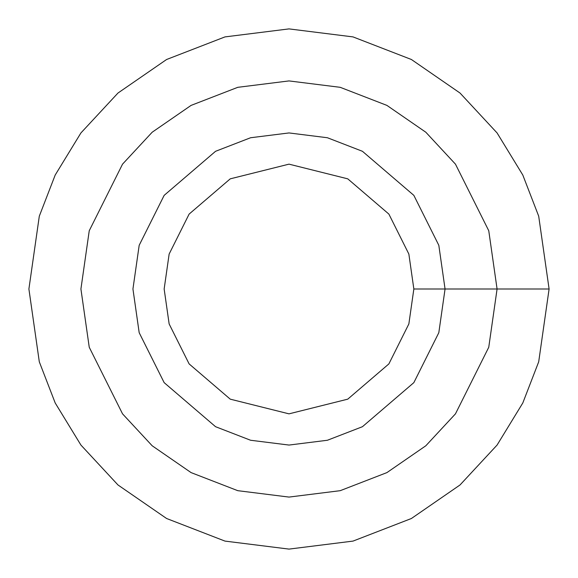 <?xml version="1.0" encoding="UTF-8"?>
<svg xmlns="http://www.w3.org/2000/svg" width="578" height="578" viewBox="0 0 578 578"><rect width="100%" height="100%" fill="white"/><g stroke="black" fill="none" stroke-linecap="round" stroke-linejoin="round"><path stroke-width="0.87" d="M413.848 289L408.856 254.045L388.878 214.091L347.754 178.84L289 164.152L230.246 178.84L189.122 214.091L169.144 254.045L164.152 289L169.144 323.955L189.122 363.909L230.246 399.16L289 413.848L347.754 399.16L388.878 363.909L408.856 323.955L413.848 289L408.856 323.955L388.878 363.909L347.754 399.16L289 413.848L230.246 399.16L189.122 363.909L169.144 323.955L164.152 289L169.144 254.045L189.122 214.091L230.246 178.84L289 164.152L347.754 178.84L388.878 214.091L408.856 254.045L413.848 289L549.1 289L538.696 216.172L522.801 175.026L497.08 132.94L460.023 93.036L411.399 59.498L353.028 36.905L289 28.9L224.972 36.905L166.601 59.498L117.977 93.036L80.92 132.94L55.199 175.026L39.304 216.172L28.9 289L39.304 361.828L55.199 402.974L80.92 445.06L117.977 484.964L166.601 518.502L224.972 541.095L289 549.1L353.028 541.095L411.399 518.502L460.023 484.964L497.08 445.06L522.801 402.974L538.696 361.828L549.1 289L413.848 289M549.1 289L538.696 361.828L522.801 402.974L497.08 445.06L460.023 484.964L411.399 518.502L353.028 541.095L289 549.1L224.972 541.095L166.601 518.502L117.977 484.964L80.92 445.06L55.199 402.974L39.304 361.828L28.9 289L39.304 216.172L55.199 175.026L80.92 132.94L117.977 93.036L166.601 59.498L224.972 36.905L289 28.9L353.028 36.905L411.399 59.498L460.023 93.036L497.08 132.94L522.801 175.026L538.696 216.172L549.1 289M497.08 289L488.757 230.738L455.464 164.152L425.82 132.225L386.92 105.398L340.218 87.321L289 80.92L237.782 87.321L191.08 105.398L152.18 132.225L122.536 164.152L89.243 230.738L80.92 289L89.243 347.262L122.536 413.848L152.18 445.775L191.08 472.602L237.782 490.679L289 497.08L340.218 490.679L386.92 472.602L425.82 445.775L455.464 413.848L488.757 347.262L497.08 289M445.06 289L438.818 245.303L413.848 195.364L362.442 151.299L327.415 137.745L289 132.94L250.585 137.745L215.558 151.299L164.152 195.364L139.182 245.303L132.94 289L139.182 332.697L164.152 382.636L215.558 426.701L250.585 440.255L289 445.06L327.415 440.255L362.442 426.701L413.848 382.636L438.818 332.697L445.06 289"/></g></svg>
